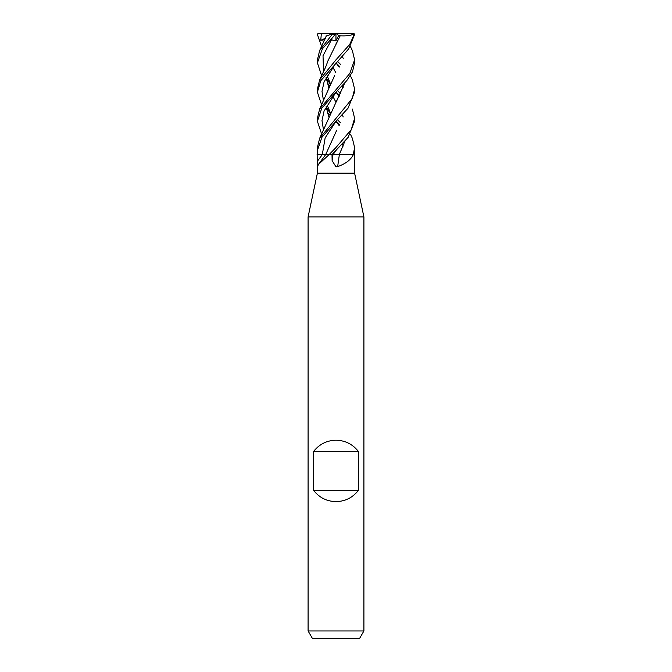 <?xml version="1.0" encoding="UTF-8"?>
<svg xmlns="http://www.w3.org/2000/svg" width="672" height="672" viewBox="0 0 672 672"><rect width="100%" height="100%" fill="white"/><g stroke="black" fill="none" stroke-linecap="round" stroke-linejoin="round"><path stroke-width="1.01" d="M318.528 164.329L325.702 154.56L328.994 154.56A313.261 298.301 -32.8 0 1 328.633 155.081L318.528 164.329L317.394 166.824L317.394 173.166L354.606 173.166L363.913 216.947L363.913 630.958L308.087 630.958L312.388 638.4L359.612 638.4L363.913 630.958M354.598 166.849L354.606 173.166M354.53 166.606L354.606 147.496L353.304 154.56L354.178 154.56L353.086 155.081C350.557 160.045 345.416 163.884 337.672 166.606L336 166.824L332.128 160.684L332.002 154.56L329.179 154.56L328.633 155.081M317.394 173.166L308.087 216.947L363.913 216.947M313.673 490.459L313.673 451.374C319.368 444.167 326.81 440.446 336 440.21C345.19 440.446 352.632 444.167 358.327 451.374L358.327 490.459C352.632 497.666 345.19 501.388 336 501.623C326.81 501.388 319.368 497.666 313.673 490.459L358.327 490.459M317.47 166.606L317.822 154.56L322.325 154.56L317.083 154.56M352.372 109.032L354.606 118.306L351.288 129.62L336 147.496L329.154 154.56L332.993 154.56A313.58 51.92 -74.9 0 0 332.128 160.684M337.672 166.606A315.042 52.164 -74.9 0 1 339.368 154.56L353.27 154.56M353.161 154.56A313.261 51.862 -74.9 0 0 353.086 155.081M313.673 451.374L358.327 451.374M329.633 85.554L327.239 82.942M321.636 75.676L317.394 62.84L322.392 48.846L336.017 33.6L330.305 40.312L331.472 39.799L335.908 40.874L338.545 35.809L340.225 35.784L336.882 42.244M332.06 34.532L319.628 50.593L326.357 35.91L331.834 34.129L335.059 34.532M319.628 50.593L317.394 59.984M329.994 82.925L330.548 83.496M332.044 154.56L348.138 137.348L354.606 121.271L354.606 118.306M339.545 95.617L336.017 92.148L346.777 80.632L352.456 71.854L354.606 62.84L354.606 59.984M337.512 90.628L340.544 93.677M321.636 46.402L317.411 34.532L318.503 33.6M336 121.271L347.987 108.251L354.606 92.131L354.606 89.09L352.22 98.574L319.637 138.331L317.394 147.496L317.394 150.587L321.854 137.399L336 121.271M339.545 66.469L336.025 62.866M337.512 61.303L340.544 64.445M350.364 75.676L352.363 79.884L354.606 89.09M337.504 119.776L340.544 122.85M350.364 134.089L352.363 138.331L354.606 147.496M339.545 124.891L336.017 121.288L339.175 125.63L336 121.313M321.636 104.941L317.394 92.131L320.779 80.707L348.734 48.796L354.589 34.532L353.497 33.6L354.589 34.532M354.186 34.532L349.726 44.419L336 59.791L319.637 79.884L317.394 89.09L317.394 92.131M350.364 46.402L352.363 50.593L354.606 59.791L349.843 73.408L319.628 109.032L317.394 118.306L317.394 121.271L321.712 108.343L336 92.131M332.825 67.192L335.941 72.895L332.825 67.192M336.731 130.192L325.685 154.56M326.852 35.75L325.87 36.07M342.359 85.562L343.19 87.654M338.545 35.809L337.016 33.6L321.342 33.6L320.754 40.312L324.862 39.53M317.856 33.6L321.997 33.6M317.822 154.56L317.394 150.587M322.745 39.799L323.526 42.504L322.745 39.799M336 62.882L339.175 67.192L336 62.882M336.109 121.162L325.147 137.869L322.308 154.56A313.58 298.612 -32.8 0 1 317.797 160.684M326.365 154.56L322.308 154.56L325.147 137.869L336.101 121.178M334.706 75.398L319.628 109.032M326.096 106.722L328.793 116.928M329.633 114.87L327.239 112.19M326.113 106.697L328.801 116.92M342.359 144.035L343.19 146.076M336.109 62.731L324.08 81.841L322.006 91.392L323.526 100.943L322.006 91.392L324.08 81.841L336.101 62.74M326.122 106.772L330.238 113.484L326.122 106.772M321.636 134.089L317.394 121.271M344.786 82.908L319.637 138.331M336.487 101.413L344.761 82.942M343.199 58.405L342.35 56.398M336.118 92.014L324.055 111.098L321.997 120.641L323.526 130.175L321.997 120.641L324.055 111.098L336.109 92.022M339.436 154.56L333.052 154.56L336.101 150.486L333.052 154.56L331.884 154.56M331.472 39.799L323.03 55.717L323.526 71.644L323.03 55.717L331.472 39.799M326.105 77.557L330.229 84.185L326.105 77.557M336 92.173L339.175 96.331L336 92.173M336.294 43.319L335.832 44.142M326.113 77.507L328.801 87.637M332.833 96.323L335.941 102.203L332.825 96.331M342.359 114.878L343.199 116.936M346.592 154.56L339.335 154.56L344.786 141.439L339.293 154.56M340.2 35.75L327.81 61.127C325.265 68.729 324.038 70.35 319.637 79.884M326.096 77.532L328.793 87.654M340.234 35.792C346.315 36.145 350.994 35.498 354.278 33.852M327.97 109.948L330.557 112.778M337.016 33.6L353.497 33.6M333.463 33.6L331.834 34.129M336 33.634L335.908 40.874M320.754 40.312L325.399 38.27M308.087 216.947L308.087 630.958M317.394 62.84L317.394 59.791M330.439 113.03L327.104 104.975M330.439 83.731L327.104 75.701"/></g></svg>
